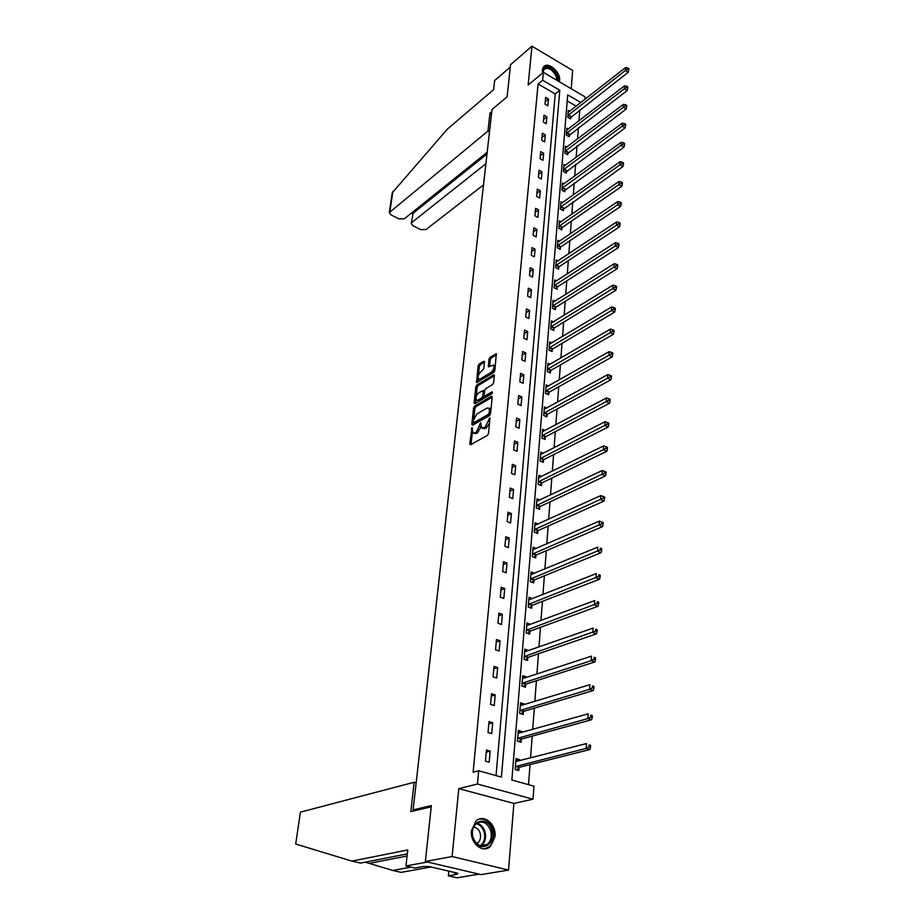 <?xml version="1.0" encoding="UTF-8"?>
<svg xmlns="http://www.w3.org/2000/svg" width="924" height="924" viewBox="0 0 924 924"><rect width="100%" height="100%" fill="white"/><g stroke="black" fill="none" stroke-linecap="round" stroke-linejoin="round"><path stroke-width="1.39" d="M472.072 427.616L469.727 443.855L470.512 444.756L487.433 435.4L488.542 433.437L489.928 417.764L485.031 427.281L481.658 427.997L480.711 422.718L476.299 432.178L474.901 432.963L472.996 432.882L472.072 427.616M559.332 81.751L559.621 80.249C560.799 71.829 547.643 60.926 543.474 66.955L542.319 70.074L542.527 73.054M471.483 830.664C469.854 843.081 482.698 853.788 490.367 846.523L495.01 836.613C496.534 824.208 483.714 813.594 476.01 820.986L471.483 830.664M484.476 362.023L483.702 361.249L479.106 364.102L478.066 365.996L476.541 382.582L493.774 372.522L494.848 370.593L496.292 353.834L489.997 357.345L488.935 359.263L488.403 366.828L493.508 365.107C494.421 367.533 493.624 369.947 491.094 372.36L480.145 379.002L478.528 378.99C477.627 376.588 478.424 374.197 480.907 371.794L483.772 368.792L484.476 362.023M496.061 775.617L555.22 93.936L538.091 83.98L542.631 80.238L543.358 72.372L585.065 96.881L584.88 99.399M425.363 861.503L452.102 856.536L508.535 870.073L481.058 874.612L425.363 861.503L431.346 805.578L413.109 809.898L492.007 109.494L507.103 96.847L510.545 64.68L531.958 46.2L528.135 85.043L543.358 72.372M508.535 870.073L513.883 803.43L458.789 788.622L452.102 856.536M458.789 788.622L477.442 784.026L478.678 770.778L501.409 777.107L559.782 90.263L542.631 80.238M538.091 83.98L473.146 772.198L478.678 770.778M474.624 406.121L473.562 408.027L471.817 424.324L472.591 425.19L489.431 415.615L490.529 413.663L492.18 397.158L491.372 396.327L474.624 406.121L475.918 406.676L474.855 408.581L473.793 418.537M474.116 402.887L475.837 386.844L476.888 384.95L493.532 374.913L494.34 375.71L493.647 382.64L492.561 384.58L485.735 388.634L484.661 390.563L484.188 395.16L484.973 395.98L492.099 391.788L491.903 393.728L474.89 403.719L474.116 402.887L475.375 403.43L475.883 398.925M571.217 88.739L572.684 70.467L531.958 46.2M413.109 809.898L415.488 810.51M489.189 762.184L490.182 751.131L486.44 750.045L485.435 761.122L489.189 762.184M491.741 733.61L492.711 722.753L489.015 721.644L488.034 732.501L491.741 733.61M494.248 705.555L495.206 694.906L491.545 693.762L490.575 704.423L494.248 705.555M496.719 678.02L497.655 667.567L494.028 666.389L493.081 676.865L496.719 678.02M499.133 650.993L500.046 640.725L496.465 639.524L495.53 649.803L499.133 650.993M501.501 624.451L502.402 614.379L498.856 613.143L497.944 623.226L501.501 624.451M503.834 598.394L504.723 588.496L501.201 587.225L500.311 597.135L503.834 598.394M506.121 572.788L506.999 563.062L503.511 561.78L502.633 571.506L506.121 572.788M508.373 547.643L509.228 538.08L505.786 536.775L504.908 546.338L508.373 547.643M510.579 522.926L511.422 513.536L508.004 512.196L507.161 521.598L510.579 522.926M512.751 498.648L513.582 489.42L510.198 488.057L509.355 497.297L512.751 498.648M514.887 474.774L515.696 465.708L512.346 464.322L511.526 473.4L514.887 474.774M516.99 451.316L517.787 442.4L514.46 441.002L513.652 449.919L516.99 451.316M519.045 428.251L519.831 419.484L516.551 418.064L515.754 426.842L519.045 428.251M521.078 405.578L521.852 396.95L518.595 395.507L517.81 404.135L521.078 405.578M523.076 383.275L523.827 374.798L520.605 373.331L519.831 381.82L523.076 383.275M525.028 361.342L525.779 352.991L522.58 351.513L521.829 359.863L525.028 361.342M526.969 339.755L527.696 331.554L524.532 330.053L523.781 338.265L526.969 339.755M528.863 318.537L529.579 310.464L526.437 308.939L525.71 317.024L528.863 318.537M530.734 297.644L531.439 289.697L528.32 288.173L527.604 296.119L530.734 297.644M532.571 277.084L533.264 269.277L530.18 267.729L529.475 275.548L532.571 277.084M534.372 256.86L535.065 249.168L532.005 247.609L531.3 255.301L534.372 256.86M536.163 236.948L536.832 229.371L533.795 227.801L533.113 235.377L536.163 236.948M537.907 217.348L538.577 209.887L535.573 208.304L534.892 215.766L537.907 217.348M539.639 198.048L540.297 190.702L537.306 189.108L536.648 196.454L539.639 198.048M541.337 179.037L541.984 171.806L539.027 170.201L538.369 177.431L541.337 179.037M543.012 160.326L543.647 153.199L540.713 151.582L540.066 158.709L543.012 160.326M544.652 141.892L545.287 134.881L542.376 133.241L541.741 140.263L544.652 141.892M546.28 123.735L546.904 116.828L544.017 115.177L543.381 122.095L546.28 123.735M547.886 105.844L548.486 99.041L545.622 97.39L545.01 104.204L547.886 105.844M528.516 784.661L530.041 764.61M530.538 757.969L532.201 736.128M532.709 729.452L534.326 708.177M534.834 701.466L536.405 680.722M536.925 673.989L538.449 653.788M538.969 647.019L540.459 627.327M540.979 620.547L542.434 601.339M542.954 594.536L544.375 575.814M544.894 568.988L546.28 550.739M546.8 543.889L548.151 526.091M548.671 519.23L549.988 501.871M550.508 494.998L551.801 478.066M552.321 471.182L553.58 454.666M554.1 447.77L555.324 431.67M555.844 424.763L557.045 409.043M557.565 402.125L558.731 386.786M559.263 379.868L560.394 364.911M560.914 357.981L562.023 343.382M562.554 336.44L563.64 322.199M564.16 315.257L565.222 301.351M565.742 294.41L566.782 280.85M567.301 273.897L568.306 260.66M568.837 253.707L569.819 240.783M570.351 233.841L571.309 221.217M571.829 214.276L572.764 201.952M573.296 195.01L574.208 182.987M574.74 176.045L575.629 164.299M576.16 157.369L577.026 145.9M577.558 138.97L578.401 127.778M578.932 120.848L579.764 109.921M576.241 106.156L567.209 100.912M519.577 760.787L519.669 759.632L516.031 758.581L515.142 769.542L518.803 770.581L519.034 767.613M521.829 732.513L521.91 731.531L518.295 730.445L517.428 741.198L521.055 742.272L521.286 739.373M524.035 704.746L524.104 703.938L520.524 702.817L519.669 713.386L523.261 714.495L523.492 711.642M526.206 677.5L526.253 676.853L522.718 675.698L521.875 686.07L525.433 687.213L525.652 684.407M528.332 650.739L524.867 649.075L524.047 659.262L527.558 660.429L527.777 657.669M530.411 624.462L526.98 622.915L526.172 632.917L529.648 634.118L529.868 631.415M532.467 598.648L529.048 597.227L528.251 607.056L531.704 608.269L531.912 605.624M534.488 573.296L531.081 571.979L530.307 581.635L533.726 582.882L533.933 580.284M536.359 548.429L533.09 547.181L532.316 556.664L535.701 557.946L535.908 555.382M538.149 524.012L535.054 522.799L534.303 532.132L537.653 533.425L537.849 530.907M539.916 500.023L536.994 498.844L536.243 508.004L539.57 509.332L539.766 506.849M541.672 476.438L538.888 475.283L538.161 484.303L541.452 485.643L541.637 483.206M543.404 453.245L540.759 452.125L540.043 460.984L543.3 462.358L543.485 459.956M545.114 430.445L542.596 429.348L541.891 438.068L545.125 439.454L545.31 437.098M546.812 408.027L544.409 406.953L543.716 415.523L546.916 416.932L547.089 414.622M548.475 385.966L546.176 384.927L545.507 393.358L548.671 394.779L548.856 392.504M550.127 364.275L547.932 363.259L547.262 371.552L550.404 372.996L550.577 370.755M551.755 342.931L549.653 341.926L548.995 350.092L552.102 351.547L552.286 349.341M553.361 321.922L551.351 320.951L550.692 328.979L553.788 330.457L553.961 328.286M554.954 301.247L553.014 300.3L552.379 308.2L555.428 309.69L555.601 307.553M556.514 280.908L554.654 279.972L554.019 287.757L557.057 289.258L557.23 287.156M558.061 260.88L556.271 259.967L555.647 267.625L558.65 269.15L558.824 267.082M559.586 241.164L557.853 240.275L557.253 247.805L560.233 249.341L560.394 247.309M561.087 221.76L559.424 220.871L558.824 228.297L561.78 229.845L561.942 227.847M562.566 202.645L560.96 201.778L560.371 209.09L563.305 210.649L563.467 208.674M564.033 183.818L562.485 182.964L561.896 190.171L564.807 191.742L564.968 189.801M565.476 165.269L563.975 164.437L563.409 171.529L566.285 173.123L566.435 171.206M566.897 147.008L565.453 146.188L564.887 153.176L567.74 154.77L567.89 152.887M568.306 129.013L566.897 128.217L566.343 135.1L569.184 136.706L569.334 134.846M569.692 111.284L568.329 110.499L567.786 117.279L570.593 118.896L570.743 117.059M580.838 102.552L567.706 94.883L511.861 780.029L533.968 786.185L533.009 799.191L477.442 784.026M513.883 803.43L533.009 799.191M555.22 93.936L559.782 90.263M519.669 759.632L515.858 760.614M490.182 751.131L486.243 752.205M492.711 722.753L488.808 723.919M521.91 731.531L518.121 732.593M495.206 694.906L491.325 696.153M524.104 703.938L520.339 705.081M497.655 667.567L493.797 668.895M526.253 676.853L522.522 678.077M500.046 640.725L496.223 642.134M528.366 650.253L524.67 651.547M502.402 614.379L498.613 615.858M530.445 624.127L526.772 625.49M504.723 588.496L500.947 590.043M532.478 598.452L528.863 599.872M506.999 563.062L503.245 564.679M534.488 573.238L531.15 574.624M509.228 538.08L505.509 539.766M511.422 513.536L507.726 515.292M513.582 489.42L509.909 491.233M515.696 465.708L512.058 467.579M517.787 442.4L514.16 444.329M519.831 419.484L516.239 421.471M521.852 396.95L518.272 398.983M523.827 374.798L520.281 376.877M525.779 352.991L522.256 355.128M527.696 331.554L524.197 333.737M529.579 310.464L526.102 312.682M531.439 289.697L527.985 291.972M533.264 269.277L529.833 271.587M535.065 249.168L531.647 251.513M536.832 229.371L533.437 231.762M538.577 209.887L535.204 212.312M540.297 190.702L536.936 193.162M541.984 171.806L538.646 174.301M543.647 153.199L540.332 155.729M545.287 134.881L541.995 137.433M546.904 116.828L543.624 119.415M548.486 99.041L545.241 101.663M473.908 433.264L476.207 433.518L474.901 432.963M479.752 425.999L481.069 426.553L477.604 432.732L476.207 433.518M482.582 428.378L484.927 428.632L483.61 428.078M489.593 422.938L486.347 427.835L484.927 428.632M472.418 431.496L471.032 444.467M492.18 397.181L475.918 406.676M473.365 422.614L473.123 424.901M473.273 422.06L473.816 422.672L488.588 414.241L489.558 410.845L488.969 408.165L486.983 408.108L476.911 413.917L473.492 420.05L473.273 422.06M473.596 422.742L475.121 423.215L473.816 422.672M490.401 414.241L475.121 423.215M490.875 410.221L490.274 408.731L489.131 408.362M476.114 396.754L477.107 387.41L475.837 386.844M494.328 375.779L478.17 385.504L477.107 387.41M484.626 396.096L486.267 396.546L492.538 392.862M478.736 392.804C476.218 395.206 475.421 397.632 476.345 400.08L477.962 400.115L481.808 397.84L482.882 395.922L483.194 390.517L478.736 392.804M477.061 400.392L479.244 400.681L477.962 400.115M484.245 395.795L483.102 398.406L479.244 400.681M479.209 379.29L481.427 379.568L480.145 379.002M495.01 368.965L492.377 372.938L481.427 379.568M495.241 366.747L494.109 365.384M496.442 354.724L491.268 357.934L490.217 359.84L489.524 366.516M484.465 362.139L480.376 364.668L479.337 366.562L478.378 375.525M478.112 378.043L477.662 382.27M515.823 761.145L516.863 761.491M516.401 769.9L519.635 767.232L589.951 749.514L586.186 748.382L586.463 743.566L515.788 761.526M515.384 766.574L586.186 748.382L589.038 746.858L590.54 747.32L590.655 745.391L589.142 744.929L589.038 746.858M589.142 744.929L590.655 745.391M590.54 747.32L589.951 749.514M491.764 829.671C497.516 845.241 477.87 854.273 472.973 838.033C467.313 822.198 487.029 813.686 491.764 829.671M473.134 837.837C476.738 845.679 481.543 847.805 487.537 844.224C491.141 840.644 492.134 835.943 490.517 830.087C486.902 822.245 482.085 820.142 476.056 823.792C472.511 827.338 471.54 832.016 473.134 837.837M476.726 843.577L477.916 842.804C480.468 840.274 481.185 836.948 480.041 832.813C478.736 829.313 476.599 827.384 473.631 827.015M484.511 848.821L489.431 846.603C493.913 842.168 495.149 836.324 493.127 829.059C490.055 821.436 485.319 818.156 478.944 819.207M542.792 72.834C541.603 63.929 554.019 66.678 557.08 75.907L557.669 80.781M556.756 80.238L556.133 76.253C552.275 69.161 548.175 66.921 543.832 69.543L542.873 72.765M558.777 81.427L558.073 75.93C553.869 67.81 549.018 64.796 543.52 66.909M295.692 844.016L300.439 812.15L295.692 844.016L351.928 861.122L407.761 849.941L405.959 865.973L427.442 862L479.071 874.139L457.01 877.8L448.383 875.802L457.068 874.335L454.7 873.781L457.83 873.249L428.932 866.504L423.423 866.493L414.888 868.04L405.959 865.973M407.322 853.891L360.533 863.085L351.928 861.122M448.845 871.147L448.383 875.802M431.034 866.989L401.143 872.371L392.816 870.466L410.972 867.139M365.199 862.173L392.816 870.466M416.17 782.79L414.16 782.247L300.439 812.15M431.219 806.802L410.845 811.607L414.16 782.247M454.827 872.545L454.7 873.781M491.753 111.712L489.974 113.19L487.953 131.093L389.304 212.578L391.025 214.911L399.099 218.907L404.354 218.792L487.191 152.264M487.953 131.093L489.477 131.936M392.25 192.816L447.274 129.21L493.612 89.651L494.64 80.538L510.291 67.059M411.226 223.458L413.132 213.236L411.226 223.458L412.889 225.71L420.824 229.626L426.056 229.533L483.518 184.892M411.838 222.499L485.897 163.698M489.974 113.19L491.499 114.045M411.988 212.67L413.132 213.236L486.994 154.019M518.087 733.079L518.895 733.333M518.757 741.591L521.875 738.969L591.637 719.738L587.907 718.572L588.184 713.848L518.064 733.333M517.659 738.288L587.907 718.572L590.736 717.047L592.226 717.521L592.33 715.626L590.84 715.164L590.736 717.047M590.84 715.164L592.33 715.626M592.226 717.521L591.637 719.738M520.304 705.532L520.882 705.717M521.055 713.813L524.081 711.237L593.289 690.54L589.604 689.339L589.87 684.707L520.293 705.67M519.9 710.533L589.604 689.339L592.399 687.826L593.866 688.311L593.97 686.451L592.503 685.966L592.399 687.826M592.503 685.966L593.97 686.451M593.866 688.311L593.289 690.54M522.106 683.275L591.256 660.66L591.522 656.121L522.73 678.562M523.319 686.532L526.241 684.003L594.906 661.907L591.256 660.66L594.028 659.159L595.483 659.655L595.587 657.842L594.132 657.334L594.028 659.159M594.132 657.334L595.587 657.842M595.483 659.655L594.906 661.907M525.537 659.748L528.355 657.253L596.5 633.818L592.885 632.547L593.139 628.089L524.647 651.813M524.266 656.502L595.634 631.046L597.077 631.554L597.17 629.775L595.726 629.256L595.634 631.046M595.726 629.256L597.17 629.775M597.077 631.554L596.5 633.818M527.696 633.448L530.445 630.988L598.047 606.26L594.479 604.954L594.733 600.588L526.761 625.606M526.391 630.214L597.204 603.453L598.625 603.984L598.729 602.229L597.297 601.709L597.204 603.453M597.297 601.709L598.729 602.229M598.625 603.984L598.047 606.26M529.833 607.611L532.49 605.185L599.584 579.221L596.049 577.881L596.292 573.596L528.84 599.872M528.47 604.388L598.74 576.391L600.15 576.923L600.254 575.213L598.833 574.67L598.74 576.391M598.833 574.67L600.254 575.213M600.15 576.923L599.584 579.221M531.924 582.224L534.499 579.845L601.085 552.679L597.585 551.316L597.828 547.1L530.873 574.578M530.515 579.025L600.254 549.826L601.651 550.381L601.743 548.694L600.346 548.14L600.254 549.826M600.346 548.14L601.743 548.694M601.651 550.381L601.085 552.679M533.968 557.288L536.474 554.931L602.552 526.634L599.087 525.236L599.329 521.101L532.882 549.734M532.524 554.1L601.732 523.758L603.118 524.312L603.21 522.661L601.824 522.095L601.732 523.758M599.329 521.101L601.824 522.095M603.118 524.312L602.552 526.634M535.978 532.778L538.415 530.457L604.007 501.051L600.577 499.63L600.808 495.576L534.857 525.306M534.511 529.602L603.187 498.151L604.562 498.717L604.654 497.1L603.291 496.523L603.187 498.151M600.808 495.576L603.291 496.523M604.562 498.717L604.007 501.051M537.953 508.685L540.321 506.398L605.428 475.929L602.021 474.486L602.252 470.501L536.786 501.305M536.451 505.532L604.619 473.019L605.982 473.596L606.075 472.002L604.712 471.425L604.619 473.019M602.252 470.501L604.712 471.425M605.982 473.596L605.428 475.929M539.893 485.008L542.192 482.744L606.825 451.27L603.453 449.803L603.684 445.888L538.692 477.708M538.357 481.866L606.029 448.336L607.38 448.925L607.461 447.355L606.121 446.766L606.029 448.336M603.684 445.888L606.121 446.766M607.38 448.925L606.825 451.27M541.787 461.723L544.04 459.494L608.188 427.038L604.85 425.548L605.081 421.702L540.563 454.516M540.24 458.593L607.414 424.081L608.743 424.682L608.835 423.146L607.495 422.545L607.414 424.081M605.081 421.702L607.495 422.545M608.743 424.682L608.188 427.038M543.659 438.831L545.853 436.636L609.54 403.234L606.236 401.721L606.456 397.944L542.411 431.704M542.088 435.712L608.766 400.265L610.083 400.866L610.175 399.353L608.847 398.752L608.766 400.265M606.456 397.944L608.847 398.752M610.083 400.866L609.54 403.234M545.495 416.308L547.632 414.148L610.856 379.845L607.588 378.309L607.807 374.59L544.213 409.263M543.901 413.213L610.094 376.853L611.411 377.477L611.492 375.987L610.186 375.375L610.094 376.853M607.807 374.59L610.186 375.375M611.411 377.477L610.856 379.845M547.308 394.167L549.387 392.03L612.162 356.86L608.916 355.301L609.124 351.651L546.003 387.191M545.691 391.071L611.411 353.857L612.704 354.481L612.785 353.014L611.492 352.391L611.411 353.857M609.124 351.651L611.492 352.391M612.704 354.481L612.162 356.86M549.075 372.384L551.12 370.27L613.444 334.269L610.221 332.686L610.429 329.106L547.747 365.488M547.447 369.3L612.693 331.254L613.975 331.878L614.056 330.446L612.774 329.81L612.693 331.254M610.429 329.106L612.774 329.81M613.975 331.878L613.444 334.269M550.819 350.947L552.818 348.856L614.691 312.058L611.515 310.464L611.711 306.941L549.48 344.132M549.168 347.886L613.963 309.032L615.234 309.667L615.315 308.258L614.033 307.623L613.963 309.032M611.711 306.941L614.033 307.623M615.234 309.667L614.691 312.058M552.54 329.856L554.481 327.801L615.927 290.217L612.774 288.611L612.97 285.146L551.166 323.111M550.877 326.807L612.774 288.611L615.199 287.179L616.458 287.826L616.539 286.44L615.28 285.793L615.199 287.179M612.97 285.146L615.28 285.793M616.458 287.826L615.927 290.217M554.227 309.101L556.121 307.068L617.151 268.745L614.021 267.128L614.217 263.71L552.841 302.425M552.552 306.063L614.021 267.128L616.424 265.696L617.671 266.355L617.752 264.992L616.504 264.333L616.424 265.696M614.217 263.71L616.504 264.333M617.671 266.355L617.151 268.745M555.878 288.681L557.75 286.659L618.341 247.632L615.245 245.992L615.43 242.642L554.481 282.074M554.192 285.655L615.245 245.992L617.625 244.571L618.872 245.23L618.941 243.89L617.706 243.231L617.625 244.571M615.43 242.642L617.706 243.231M618.872 245.23L618.341 247.632M557.519 268.572L559.332 266.574L619.519 226.865L616.447 225.213L616.631 221.91L556.098 262.023M555.821 265.558L616.447 225.213L618.814 223.793L620.039 224.463L620.108 223.134L618.884 222.476L618.814 223.793M616.631 221.91L618.884 222.476M620.039 224.463L619.519 226.865M559.124 248.775L560.903 246.8L620.674 206.433L617.625 204.758L617.809 201.513L557.692 242.296M557.415 245.772L617.625 204.758L619.969 203.361L621.194 204.031L621.263 202.726L620.05 202.056L619.969 203.361M617.809 201.513L620.05 202.056M621.194 204.031L620.674 206.433M560.706 229.279L562.45 227.339L621.806 186.336L618.791 184.65L618.976 181.451L559.263 222.869M558.985 226.288L618.791 184.65L621.113 183.252L622.326 183.922L622.395 182.64L621.194 181.97L621.113 183.252M618.976 181.451L621.194 181.97M622.326 183.922L621.806 186.336M562.254 210.095L622.926 166.551L619.935 164.853L620.108 161.712L560.799 203.742M560.533 207.115L619.935 164.853L622.245 163.456L623.446 164.137L623.515 162.89L622.314 162.208L622.245 163.456M620.108 161.712L622.314 162.208M623.446 164.137L622.926 166.551M563.79 191.187L624.023 147.089L621.055 145.38L621.24 142.284L562.323 184.904M562.058 188.219L621.055 145.38L623.354 143.994L624.543 144.675L624.612 143.439L623.423 142.758L623.354 143.994M621.24 142.284L623.423 142.758M624.543 144.675L624.023 147.089M565.292 172.569L625.109 127.928L622.164 126.207L622.337 123.169L563.825 166.355M563.559 169.612L622.164 126.207L624.439 124.821L625.617 125.514L625.687 124.301L624.509 123.608L624.439 124.821M622.337 123.169L624.509 123.608M625.617 125.514L625.109 127.928M566.782 154.239L626.183 109.078L623.261 107.346L623.434 104.343L565.292 148.071M565.038 151.293L623.261 107.346L625.513 105.96L626.68 106.653L626.749 105.463L625.583 104.759L625.513 105.96M623.434 104.343L625.583 104.759M626.68 106.653L626.183 109.078M568.237 136.163L627.223 90.506L624.335 88.762L624.509 85.817L566.747 130.065M566.493 133.229L624.335 88.762L626.576 87.387L627.731 88.092L627.8 86.914L626.645 86.209L626.576 87.387M624.509 85.817L626.645 86.209M627.731 88.092L627.223 90.506M569.681 118.364L628.262 72.234L625.386 70.478L625.56 67.567L568.179 112.324M567.925 115.442L625.386 70.478L627.615 69.104L628.759 69.808L628.828 68.653L627.685 67.949L627.615 69.104M625.56 67.567L627.685 67.949M628.759 69.808L628.262 72.234M472.487 429.452L471.321 428.955M489.928 419.623L488.727 419.103M481.138 424.566L479.96 424.07M477.604 432.732L476.299 432.178M486.347 427.835L485.031 427.281M489.732 421.563L488.53 421.044M471.044 444.398L469.727 443.855M492.169 396.662L491.372 396.327M473.123 424.878L471.817 424.324M474.855 408.581L473.562 408.027M489.893 414.807L488.588 414.241M490.552 413.398L489.35 412.878M490.76 411.353L489.558 410.845M478.17 385.504L476.888 384.95M494.328 375.26L493.532 374.913M486.267 396.546L484.973 395.98M483.102 398.406L481.808 397.84M484.176 396.488L482.882 395.922M484.523 391.845L483.356 391.326M492.377 372.938L491.094 372.36M489.42 366.585L488.242 366.043M490.217 359.84L488.935 359.263M491.268 357.934L489.997 357.345M496.454 354.204L495.657 353.834M477.581 382.317L476.368 381.785M479.337 366.562L478.066 365.996M480.376 364.668L479.106 364.102M484.476 361.596L483.702 361.249M519.207 767.463L515.557 766.423M519.635 767.232L515.985 766.192M476.784 823.226C480.503 824.127 483.183 826.807 484.8 831.254C486.405 837.075 485.412 841.764 481.808 845.321L481.034 845.899M480.261 845.691C484.372 842.422 485.608 837.687 483.98 831.485C482.397 827.153 479.775 824.554 476.149 823.711M542.908 72.072L548.821 75.583M407.08 856.017L369.219 863.374M392.919 191.314L389.893 211.642M521.459 739.212L517.833 738.137M521.875 738.969L518.26 737.895M523.654 711.48L520.073 710.371M524.081 711.237L520.501 710.129M525.825 684.257L522.268 683.113M526.241 684.003L522.695 682.859M527.939 657.518L524.428 656.352M528.355 657.253L524.844 656.086M530.029 631.254L526.553 630.064M530.445 630.988L526.969 629.787M532.074 605.463L528.632 604.238M532.49 605.185L529.048 603.961M534.095 580.122L530.676 578.863M534.499 579.845L531.092 578.586M536.07 555.22L532.686 553.938M536.474 554.931L533.09 553.661M538.011 530.746L534.661 529.44M538.415 530.457L535.065 529.152M539.928 506.687L536.613 505.37M540.321 506.398L537.006 505.07M541.799 483.044L538.519 481.693M542.192 482.744L538.911 481.404M543.647 459.794L540.39 458.431M544.04 459.494L540.783 458.131M545.46 436.937L542.238 435.551M545.853 436.636L542.631 435.239M547.251 414.449L544.051 413.04M547.632 414.148L544.444 412.739M549.006 392.342L545.841 390.91M549.387 392.03L546.223 390.598M550.739 370.582L547.597 369.138M551.12 370.27L547.978 368.826M552.437 349.18L549.318 347.713M552.818 348.856L549.699 347.401M554.111 328.112L551.027 326.634M554.481 327.801L551.397 326.322M555.751 307.392L552.691 305.902M556.121 307.068L553.072 305.567M557.368 286.994L554.342 285.481M557.75 286.659L554.712 285.158M558.974 266.909L555.959 265.384M559.332 266.574L556.329 265.049M560.533 247.135L557.565 245.599M560.903 246.8L557.923 245.264M562.081 227.674L559.136 226.126M562.45 227.339L559.494 225.791M563.605 208.501L560.672 206.941M563.963 208.166L561.041 206.606M565.107 189.628L562.196 188.046M565.465 189.281L562.554 187.711M566.585 171.032L563.698 169.45M566.943 170.686L564.056 169.104M568.041 152.714L565.176 151.12M568.387 152.368L565.534 150.774M569.473 134.673L566.631 133.068M569.819 134.327L566.99 132.71M570.882 116.886L568.075 115.269M571.228 116.54L568.422 114.922M490.274 408.731L488.969 408.165M484.476 391.083L483.194 390.517M494.79 365.685L493.508 365.107M477.916 842.804L476.253 843.127M487.537 844.224L480.988 845.887M412.566 213.894L411.261 213.248M392.261 192.689L389.304 212.578"/></g></svg>
